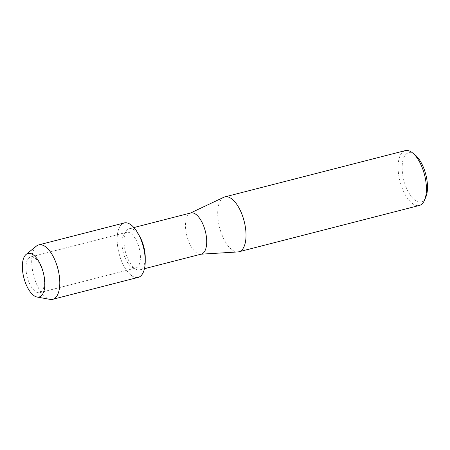 <?xml version="1.0" encoding="UTF-8"?>
<svg xmlns="http://www.w3.org/2000/svg" width="450" height="450" viewBox="0 0 450 450"><rect width="100%" height="100%" fill="white"/><g stroke="black" fill="none" stroke-linecap="round" stroke-linejoin="round"><path stroke-width="0.34" stroke-dasharray="2.25 1.69" d="M40.371 292.433A18.422 8.252 -104.4 0 0 42.947 272.031A18.422 8.252 -104.4 0 0 30.572 256.967A18.422 8.252 -104.4 0 0 29.931 257.197A18.422 8.252 -104.4 0 0 27.354 277.594A18.422 8.252 -104.4 0 0 39.729 292.657A18.422 8.252 -104.4 0 0 40.371 292.433A18.422 8.252 -104.4 0 0 42.947 272.031A18.422 8.252 -104.4 0 0 30.572 256.967A18.422 8.252 -104.4 0 0 29.931 257.197A18.422 8.252 -104.4 0 0 27.354 277.594A18.422 8.252 -104.4 0 0 39.729 292.657A18.422 8.252 -104.4 0 0 40.371 292.433M136.412 267.789A18.422 8.252 -104.4 0 0 138.988 247.388A18.422 8.252 -104.4 0 0 126.613 232.324A18.422 8.252 -104.4 0 0 125.978 232.549A18.422 8.252 -104.4 0 0 123.396 252.951A18.422 8.252 -104.4 0 0 135.771 268.014A18.422 8.252 -104.4 0 0 136.412 267.789A18.422 8.252 -104.4 0 0 138.988 247.388A18.422 8.252 -104.4 0 0 126.613 232.324A18.422 8.252 -104.4 0 0 125.978 232.549A18.422 8.252 -104.4 0 0 123.396 252.951A18.422 8.252 -104.4 0 0 135.771 268.014A18.422 8.252 -104.4 0 0 136.412 267.789M139.989 236.998A21.24 9.512 -104.4 0 0 129.347 228.713A21.24 9.512 -104.4 0 0 128.604 228.977A21.24 9.512 -104.4 0 0 125.634 252.495A21.24 9.512 -104.4 0 0 139.905 269.865A21.24 9.512 -104.4 0 0 140.642 269.601A21.24 9.512 -104.4 0 0 145.243 257.479M190.817 212.94A21.24 9.512 -104.4 0 0 190.08 213.204A21.24 9.512 -104.4 0 0 190.046 213.221A21.24 9.512 -104.4 0 0 186.885 235.879A21.24 9.512 -104.4 0 0 200.565 254.216A21.24 9.512 -104.4 0 0 201.375 254.093M405.225 150.615A28.322 12.679 -104.4 0 0 404.241 150.964A28.322 12.679 -104.4 0 0 400.275 182.317A28.322 12.679 -104.4 0 0 419.299 205.481M414.866 154.704A25.374 11.362 -104.4 0 0 407.632 153.129A25.374 11.362 -104.4 0 0 404.364 182.216A25.374 11.362 -104.4 0 0 422.004 201.651A25.374 11.362 -104.4 0 0 425.784 197.246M223.751 197.297A28.322 12.679 -104.4 0 0 219.6 227.542A28.322 12.679 -104.4 0 0 237.825 251.938M124.211 222.953A28.102 12.583 -104.4 0 0 123.233 223.296A28.102 12.583 -104.4 0 0 119.008 253.294A28.102 12.583 -104.4 0 0 137.154 277.554M123.233 223.296A28.102 12.583 -104.4 0 0 119.301 254.407A28.102 12.583 -104.4 0 0 138.178 277.386M36.461 246.054A28.102 12.583 -104.4 0 0 33.564 275.22A28.102 12.583 -104.4 0 0 50.147 299.385M30.572 256.967L126.613 232.324L30.572 256.967M129.347 228.713L133.892 227.548M200.565 254.216L200.981 254.194M190.046 213.221L190.417 213.041M139.905 269.865L144.45 268.695M39.729 292.657L135.771 268.014L39.729 292.657"/><path stroke-width="0.67" d="M39.954 296.713A22.483 10.063 -104.4 0 0 42.846 270.939A22.483 10.063 -104.4 0 0 27.219 253.716A22.483 10.063 -104.4 0 0 24.328 279.495A22.483 10.063 -104.4 0 0 39.954 296.713A22.483 10.063 -104.4 0 0 42.846 270.939A22.483 10.063 -104.4 0 0 27.219 253.716A22.483 10.063 -104.4 0 0 26.156 254.385A22.483 10.063 -104.4 0 0 23.839 277.718A22.483 10.063 -104.4 0 0 37.108 297.051A22.483 10.063 -104.4 0 0 39.954 296.713M137.154 277.554A28.102 12.583 -104.4 0 0 139.151 277.043A28.102 12.583 -104.4 0 0 145.243 261.006L145.243 257.479A21.24 9.512 -104.4 0 0 139.989 236.998L138.291 233.91A28.102 12.583 -104.4 0 0 123.233 223.296M145.243 261.006A28.102 12.583 -104.4 0 0 138.291 233.91M144.45 268.695L201.375 254.093A21.24 9.512 -104.4 0 0 202.112 253.828A21.24 9.512 -104.4 0 0 205.082 230.31A21.24 9.512 -104.4 0 0 190.817 212.94L133.892 227.548M200.981 254.194L237.825 251.938A28.322 12.679 -104.4 0 0 238.905 251.769A28.322 12.679 -104.4 0 0 239.889 251.421A28.322 12.679 -104.4 0 0 243.849 220.061A28.322 12.679 -104.4 0 0 224.826 196.903A28.322 12.679 -104.4 0 0 223.847 197.252A28.322 12.679 -104.4 0 0 223.802 197.274A28.322 12.679 -104.4 0 0 223.751 197.297M238.905 251.769L419.299 205.481A28.322 12.679 -104.4 0 0 420.283 205.127A28.322 12.679 -104.4 0 0 424.507 200.211A28.322 12.679 -104.4 0 0 412.318 152.719A28.322 12.679 -104.4 0 0 405.225 150.615L224.826 196.903M424.507 200.211L425.784 197.246A25.374 11.362 -104.4 0 0 414.866 154.704L412.318 152.719M37.108 297.051L50.147 299.385A28.102 12.583 -104.4 0 0 52.734 299.312A28.102 12.583 -104.4 0 0 53.708 298.963A28.102 12.583 -104.4 0 0 57.639 267.851A28.102 12.583 -104.4 0 0 38.767 244.873A28.102 12.583 -104.4 0 0 37.789 245.222A28.102 12.583 -104.4 0 0 36.461 246.054L26.156 254.385M52.734 299.312L138.178 277.386A28.102 12.583 -104.4 0 0 139.151 277.043A28.102 12.583 -104.4 0 0 143.083 245.931A28.102 12.583 -104.4 0 0 124.211 222.953L38.767 244.873M190.417 213.041L223.802 197.274"/></g></svg>
